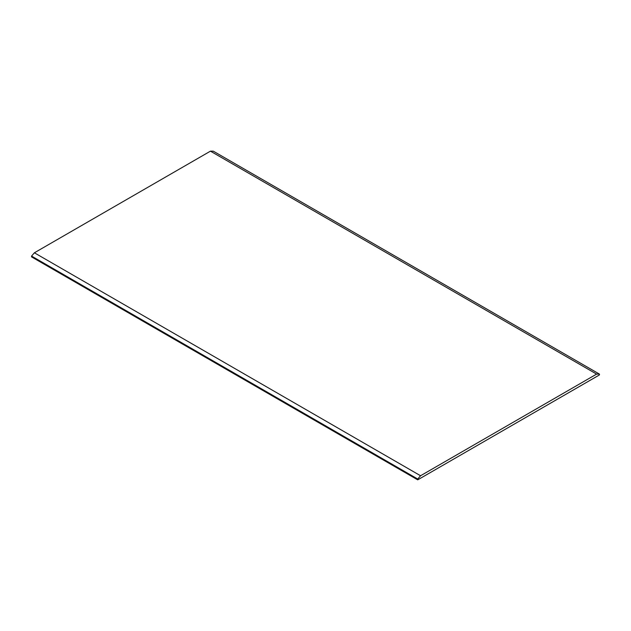 <?xml version="1.0" encoding="UTF-8"?>
<svg xmlns="http://www.w3.org/2000/svg" width="631" height="631" viewBox="0 0 631 631"><rect width="100%" height="100%" fill="white"/><g stroke="black" fill="none" stroke-linecap="round" stroke-linejoin="round"><path stroke-width="0.95" d="M599.45 374.104L596.611 374.104L210.439 151.156L213.278 151.156L599.45 374.104L599.45 374.924L417.722 479.844L417.722 479.024L420.562 475.75L34.389 252.794L31.55 256.076L417.722 479.024M596.611 374.104L420.562 475.75M31.55 256.076L31.55 256.896L417.722 479.844M210.439 151.156L34.389 252.794"/></g></svg>
